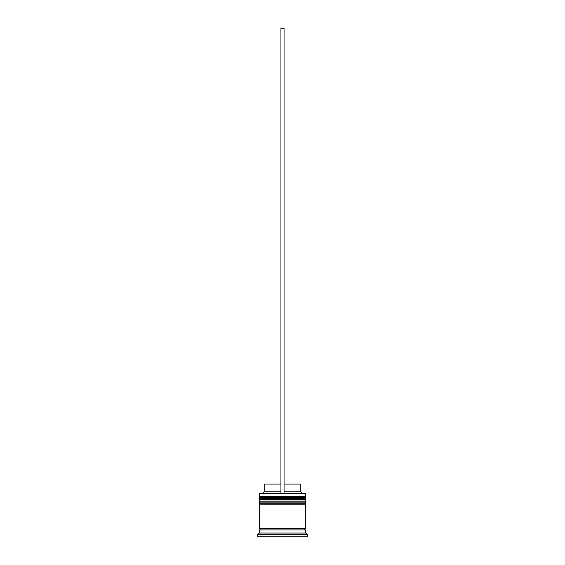 <?xml version="1.0" encoding="UTF-8"?>
<svg xmlns="http://www.w3.org/2000/svg" width="565" height="565" viewBox="0 0 565 565"><rect width="100%" height="100%" fill="white"/><g stroke="black" fill="none" stroke-linecap="round" stroke-linejoin="round"><path stroke-width="0.85" d="M305.757 498.302L259.243 498.302A0.932 0.932 0 0 1 260.175 497.37L259.243 496.444L305.757 496.444L304.825 497.37L260.175 497.37L304.825 497.37A0.932 0.932 0 0 1 305.757 498.302L305.757 498.613A0.932 0.932 0 0 1 304.825 499.545M260.175 499.545A0.932 0.932 0 0 1 259.243 498.613L305.757 498.613M305.757 502.956L259.243 502.956A0.932 0.932 0 0 1 260.175 502.024L259.243 501.091L305.757 501.091L304.825 502.024L260.175 502.024L304.825 502.024A0.932 0.932 0 0 1 305.757 502.956L305.757 503.267A0.932 0.932 0 0 1 304.825 504.192M260.175 504.192A0.932 0.932 0 0 1 259.243 503.267L305.757 503.267M259.399 529.928A0.777 0.777 0 0 0 260.175 529.151A0.777 0.777 0 0 0 259.399 528.381M305.601 529.928A0.777 0.777 0 0 1 304.825 529.151A0.777 0.777 0 0 1 305.601 528.381M259.243 493.655L305.757 493.655L259.243 493.655L259.243 496.444M259.243 533.028L259.243 529.928L305.757 529.928L305.757 533.028L259.243 533.028L257.697 534.582L257.697 536.75L307.304 536.75L307.304 534.582L257.697 534.582M305.757 533.028L307.304 534.582M305.757 493.655L305.757 496.444M305.757 501.091L305.757 499.545L259.243 499.545L259.243 501.091M305.757 504.192L259.243 504.192L259.243 528.381L305.757 528.381L305.757 504.192M284.054 484.043L300.792 484.043L300.792 491.79L302.346 493.344M300.792 491.79L284.054 491.79M280.946 491.79L264.208 491.79L262.654 493.344M280.946 484.043L264.208 484.043L264.208 491.79M284.054 493.344L284.054 28.25L280.946 28.25L280.946 493.344"/></g></svg>
